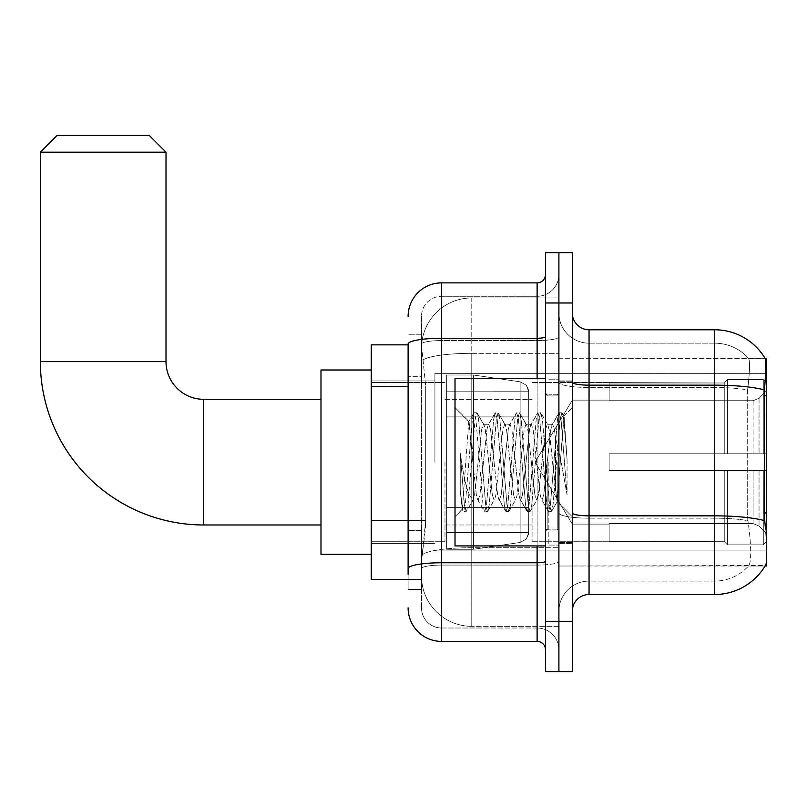 <?xml version="1.0" encoding="UTF-8"?>
<svg xmlns="http://www.w3.org/2000/svg" width="807" height="807" viewBox="0 0 807 807"><rect width="100%" height="100%" fill="white"/><g stroke="black" fill="none" stroke-linecap="round" stroke-linejoin="round"><path stroke-width="0.61" stroke-dasharray="4.04 3.03" d="M766.65 462.139L766.65 373.338L766.65 462.139M434.912 462.139L434.912 373.338L434.912 462.139M408.11 520.434L425.703 520.434L425.38 529.16L421.718 559.312L425.703 520.434L425.703 386.392L425.703 520.434L371.25 520.434L371.25 579.416L421.627 579.416L421.506 576.067A50.266 50.266 0 0 0 471.772 626.333L558.898 626.333L558.898 547.681L558.898 626.333L471.772 626.333L471.772 547.681L471.772 626.333A50.266 50.266 0 0 1 421.506 576.067L421.506 565.848L421.627 579.416L408.11 579.416M421.718 559.312L421.506 565.848L421.718 559.312M766.65 520.777L766.65 358.268L558.898 358.268L558.898 395.642L558.898 358.268L765.127 358.469C766.136 361.203 765.914 371.694 764.461 389.952L764.219 512.929L765.298 527.485C766.983 548.437 766.983 561.117 765.298 565.515L558.898 566.02L558.898 395.642L558.898 566.02L766.65 566.02L766.65 520.777M371.25 462.139L371.25 554.288L371.25 462.139M558.898 297.944L558.898 547.681L558.898 297.944L471.772 297.944L558.898 297.944M421.577 345.547L425.703 386.392L421.577 345.547A50.266 50.266 0 0 1 471.772 297.944A50.266 50.266 0 0 0 421.577 345.547A50.266 50.266 0 0 1 471.772 297.944L471.772 353.325L558.898 353.325L471.772 353.325L471.772 297.944M408.11 344.861L371.25 344.861L371.25 520.434M572.304 462.139L572.304 543.404L572.304 462.139M558.898 462.139L558.898 545.078L558.898 462.139M548.841 462.139L548.841 545.078L548.841 462.139M765.006 566.02L748.432 566.02L765.006 566.02A58.639 58.639 0 0 0 765.298 565.515C766.983 561.147 766.983 548.467 765.298 527.485M589.049 329.781L714.709 329.781L714.709 581.101A45.232 45.232 0 0 0 748.866 565.515C751.337 561.147 751.337 548.467 748.866 527.485L747.887 520.686L748.866 527.485C751.337 548.447 751.337 561.117 748.866 565.515A45.232 45.232 0 0 1 714.709 581.101L589.049 581.101L589.049 329.781A16.755 16.755 0 0 1 572.304 313.025L572.304 382.256L572.304 313.025M558.898 527.485L558.898 382.256L558.898 527.485M572.304 611.252L572.304 382.256L572.304 611.252A16.755 16.755 0 0 1 589.049 594.497L589.049 527.485L589.049 581.101L714.709 581.101L714.709 343.187A45.232 45.232 0 0 1 748.614 358.469L748.614 358.469A45.232 45.232 0 0 0 714.709 343.187L589.049 343.187A30.162 30.162 0 0 1 558.898 313.025L558.898 382.256L558.898 313.025A30.162 30.162 0 0 0 589.049 343.187L589.049 518.175A30.162 5.235 0 0 1 558.898 512.939A30.162 5.235 0 0 0 589.049 518.175L589.049 343.187A30.162 30.162 0 0 1 558.898 313.025M558.898 302.978L558.898 252.712L572.304 252.712L572.304 302.978L558.898 302.978L558.898 252.712L545.492 252.712L545.492 302.978L558.898 302.978L558.898 621.309L558.898 302.978M545.492 302.978L545.492 671.565L558.898 671.565L558.898 621.309L558.898 671.565L572.304 671.565L572.304 302.978M765.006 358.268A58.639 58.639 0 0 1 765.127 358.469A58.639 58.639 0 0 0 765.006 358.268L748.432 358.268L765.006 358.268M747.615 389.952C749.774 371.745 750.107 361.254 748.614 358.469C750.107 361.213 749.774 371.714 747.615 389.952L747.252 395.642L747.615 389.952A45.232 7.858 180 0 0 714.709 387.491A45.232 7.858 180 0 1 747.615 389.952M747.887 520.686L747.252 512.929L747.252 395.642L747.252 512.929L747.887 520.686A45.232 7.858 180 0 0 714.709 518.175A45.232 7.858 180 0 1 747.887 520.686M589.049 343.187L714.709 343.187A45.232 45.232 0 0 1 748.614 358.469A45.232 45.232 0 0 0 714.709 343.187L714.709 594.497L589.049 594.497M558.898 611.252A30.162 30.162 0 0 1 589.049 581.101A30.162 30.162 0 0 0 558.898 611.252A30.162 30.162 0 0 1 589.049 581.101M421.506 589.473L408.11 589.473L408.11 376.344L408.11 589.473L421.506 589.473L421.506 530.481L421.506 589.473M408.11 607.903A33.511 33.511 0 0 0 441.621 641.414L441.621 628.007A20.104 20.104 0 0 1 421.506 607.903L421.506 344.064L421.506 607.903A20.104 20.104 0 0 0 441.621 628.007L537.119 628.007L537.119 574.392L537.119 641.414A8.373 8.373 0 0 1 545.492 649.786L545.492 274.491L545.492 649.786M558.898 574.392L558.898 336.791L558.898 574.392M545.492 462.139L545.492 545.915L545.492 462.139M558.898 274.491L558.898 336.791L558.898 274.491A21.779 21.779 0 0 1 537.119 296.27A21.779 21.779 0 0 0 558.898 274.491A21.779 21.779 0 0 1 537.119 296.27L537.119 628.007L441.621 628.007L441.621 565.082L537.119 565.082A21.779 3.783 0 0 0 558.898 561.299A21.779 3.783 0 0 1 537.119 565.082L537.119 296.27L441.621 296.27L537.119 296.27M545.492 336.791A8.373 1.453 -0 0 1 537.119 338.244L441.621 338.244A33.511 5.82 180 0 0 408.11 344.064L408.11 568.572A33.511 5.82 180 0 1 441.621 562.761L441.621 282.874A33.511 33.511 0 0 0 408.11 316.374A33.511 33.511 0 0 1 441.621 282.874L537.119 282.874A8.373 8.373 0 0 0 545.492 274.491A8.373 8.373 0 0 1 537.119 282.874L537.119 574.392L537.119 565.082L441.621 565.082L441.621 296.27L441.621 340.574L537.119 340.574A21.779 3.783 0 0 0 558.898 336.791A21.779 3.783 0 0 1 537.119 340.574L441.621 340.574L441.621 574.392L441.621 562.761L537.119 562.761A8.373 1.453 0 0 0 545.492 561.299M441.621 641.414L537.119 641.414M408.11 568.572L408.11 574.392M421.506 376.344L421.506 530.481L421.506 334.804L421.506 376.344L408.11 376.344L421.506 376.344M421.506 316.374L421.506 344.064L421.506 316.374A20.104 20.104 0 0 1 441.621 296.27A20.104 20.104 0 0 0 421.506 316.374A20.104 20.104 0 0 1 441.621 296.27M558.898 649.786A21.779 21.779 0 0 0 537.119 628.007A21.779 21.779 0 0 1 558.898 649.786A21.779 21.779 0 0 0 537.119 628.007M421.506 334.804L408.11 334.804L421.506 334.804M545.492 545.915L455.017 545.915L455.017 378.372L455.017 516.762L455.017 378.372L545.492 378.372M471.772 450.326L468.736 421.678L462.32 509.459L460.252 490.263L460.252 453.05L461.665 462.139C464.711 482.495 468.08 494.56 471.772 498.312L471.772 462.139L471.772 498.312L472.821 500.007L471.772 498.312C468.08 494.56 464.711 482.495 461.665 462.139L460.252 453.05L464.398 504.91L466.174 511.517L464.398 504.91L460.252 453.05L460.252 490.263L463.077 511.154L460.252 490.263L462.038 509.358L463.511 511.517L462.038 509.358L455.017 516.762L462.32 509.459L468.736 421.678L473.719 413.134L472.377 419.378L465.286 504.91L463.511 511.517L466.607 511.154L463.511 511.517L465.286 504.91L472.377 419.378L474.153 412.76L468.736 421.678L455.017 407.525L469.069 421.567L471.772 450.326L471.772 462.139L471.772 450.326L472.821 462.139L471.772 450.326M494.096 462.139L490.555 429.344L488.78 424.28L488.215 424.754L487.004 429.344L479.913 494.933L478.137 500.007L477.583 499.533L476.372 494.933L472.821 462.139L476.372 494.933L477.583 499.533L484.351 511.154L483.02 504.91L475.928 419.378L474.153 412.76L476.806 412.76L475.041 419.378L467.949 504.91L466.607 511.154L473.386 499.533L472.821 500.007L478.137 500.007L484.351 511.154L483.02 504.91L475.928 419.378L474.153 412.76L476.806 412.76L475.041 419.378L467.949 504.91L466.607 511.154L472.821 500.007L478.137 500.007L479.913 494.933L487.004 429.344L488.215 424.754L494.994 413.134L493.652 419.378L486.56 504.91L484.785 511.517L484.351 511.154L487.448 511.517L485.673 504.91L478.581 419.378L476.806 412.76L484.018 424.754L483.464 424.28L481.688 429.344L474.597 494.933L473.386 499.533L474.597 494.933L481.688 429.344L483.464 424.28L488.78 424.28L494.994 413.134L493.652 419.378L486.56 504.91L484.785 511.517L487.448 511.517L485.673 504.91L478.581 419.378L477.25 413.134L483.464 424.28L488.78 424.28L490.555 429.344L497.647 494.933L498.857 499.533L497.647 494.933L494.096 462.139M488.78 462.139L485.229 429.344L484.018 424.754L485.229 429.344L492.331 494.933L494.096 500.007L492.331 494.933L488.78 462.139M515.38 462.139L511.83 429.344L510.054 424.28L509.499 424.754L508.289 429.344L501.187 494.933L499.422 500.007L498.857 499.533L505.636 511.154L504.294 504.91L497.203 419.378L495.427 412.76L494.994 413.134L498.09 412.76L496.315 419.378L489.224 504.91L487.448 511.517L494.661 499.533L494.096 500.007L499.422 500.007L505.636 511.154L504.294 504.91L497.203 419.378L495.427 412.76L498.09 412.76L496.315 419.378L489.224 504.91L487.882 511.154L494.096 500.007L499.422 500.007L501.187 494.933L508.289 429.344L509.499 424.754L516.268 413.134L514.937 419.378L507.845 504.91L506.07 511.517L505.636 511.154L508.723 511.517L506.957 504.91L499.866 419.378L498.09 412.76L505.303 424.754L504.738 424.28L502.963 429.344L495.871 494.933L494.661 499.533L495.871 494.933L502.963 429.344L504.738 424.28L510.054 424.28L516.268 413.134L514.937 419.378L507.845 504.91L506.07 511.517L508.723 511.517L506.957 504.91L499.866 419.378L498.524 413.134L504.738 424.28L510.054 424.28L511.83 429.344L518.921 494.933L520.132 499.533L518.921 494.933L515.38 462.139M510.054 462.139L506.514 429.344L505.303 424.754L506.514 429.344L513.605 494.933L515.38 500.007L513.605 494.933L510.054 462.139M536.655 462.139L533.104 429.344L531.339 424.28L530.774 424.754L529.563 429.344L522.472 494.933L520.697 500.007L520.132 499.533L526.91 511.154L525.569 504.91L518.477 419.378L516.702 412.76L516.268 413.134L519.365 412.76L517.59 419.378L510.498 504.91L508.723 511.517L515.935 499.533L515.38 500.007L520.697 500.007L526.91 511.154L525.569 504.91L518.477 419.378L516.702 412.76L519.365 412.76L517.59 419.378L510.498 504.91L509.167 511.154L515.38 500.007L520.697 500.007L522.472 494.933L529.563 429.344L530.774 424.754L537.553 413.134L536.211 419.378L529.12 504.91L527.344 511.517L526.91 511.154L530.007 511.517L528.232 504.91L521.14 419.378L519.365 412.76L526.578 424.754L526.013 424.28L524.247 429.344L517.146 494.933L515.935 499.533L517.146 494.933L524.247 429.344L526.013 424.28L531.339 424.28L537.553 413.134L536.211 419.378L529.12 504.91L527.344 511.517L530.007 511.517L528.232 504.91L521.14 419.378L519.799 413.134L526.013 424.28L531.339 424.28L533.104 429.344L540.206 494.933L541.416 499.533L540.206 494.933L536.655 462.139M531.339 462.139L527.788 429.344L526.578 424.754L527.788 429.344L534.88 494.933L536.655 500.007L534.88 494.933L531.339 462.139M555.549 437.818L555.549 490.747L549.063 429.344L547.297 424.28L545.522 429.344L538.43 494.933L536.655 500.007L541.971 500.007L548.185 511.154L546.853 504.91L539.762 419.378L537.987 412.76L537.553 413.134L540.65 412.76L538.874 419.378L531.783 504.91L530.007 511.517L537.22 499.533L536.655 500.007L541.971 500.007L548.185 511.154L546.853 504.91L539.762 419.378L537.987 412.76L540.65 412.76L538.874 419.378L531.783 504.91L530.441 511.154L537.22 499.533L538.43 494.933L545.522 429.344L547.297 424.28L552.613 424.28L550.838 429.344L543.747 494.933L541.971 500.007L543.747 494.933L550.838 429.344L552.049 424.754L558.827 413.134L557.486 419.378L550.394 504.91L548.629 511.517L548.185 511.154L551.282 511.517L549.506 504.91L542.415 419.378L540.65 412.76L547.852 424.754L547.297 424.28L552.613 424.28L558.827 413.134L557.486 419.378L550.394 504.91L548.629 511.517L551.282 511.517L549.506 504.91L542.415 419.378L541.083 413.134L547.852 424.754L549.063 429.344L557.062 501.51L564.093 416.119L567.059 459.304L567.059 494.862L561.198 462.139L555.549 437.818L554.389 429.344L552.613 424.28L554.389 429.344L555.549 437.818L555.549 490.747L557.395 501.389L563.8 416.019L567.059 459.304L563.7 419.378L561.924 412.76L560.149 419.378L553.057 504.91L551.282 511.517L553.057 504.91L560.149 419.378L561.924 412.76L563.7 419.378L567.059 459.304L567.059 494.862L561.036 419.378L559.261 412.76L558.827 413.134L561.924 412.76L559.261 412.76L561.036 419.378L567.059 494.862L561.198 462.139L555.549 437.818M371.25 554.288L320.984 554.288L371.25 554.288L320.984 554.288L371.25 554.288L320.984 554.288L371.25 554.288L320.984 554.288L320.984 369.989L320.984 554.288L320.984 369.989L320.984 554.288L320.984 369.989L320.984 554.288L320.984 369.989L320.984 554.288L320.984 369.989L320.984 554.288L320.984 369.989L320.984 554.288L320.984 369.989L320.984 554.288L320.984 399.314L203.707 399.314L203.707 524.974A163.357 163.357 0 0 1 40.35 361.617L40.35 152.19L166.01 152.19L40.35 152.19L166.01 152.19L40.35 152.19L166.01 152.19L40.35 152.19L166.01 152.19L40.35 152.19L166.01 152.19L40.35 152.19L166.01 152.19L40.35 152.19L166.01 152.19L40.35 152.19L166.01 152.19L149.255 135.435L57.105 135.435L149.255 135.435L166.01 152.19L166.01 361.617L166.01 152.19L149.255 135.435L57.105 135.435L40.35 152.19L57.105 135.435L149.255 135.435L57.105 135.435L149.255 135.435L166.01 152.19L166.01 361.617L166.01 152.19L149.255 135.435L57.105 135.435L40.35 152.19L40.35 361.617L40.35 152.19L57.105 135.435L149.255 135.435L57.105 135.435L149.255 135.435L166.01 152.19L166.01 361.617L166.01 152.19L149.255 135.435L57.105 135.435L40.35 152.19L40.35 361.617L40.35 152.19L57.105 135.435L149.255 135.435L57.105 135.435L149.255 135.435L57.105 135.435L40.35 152.19L40.35 361.617L40.35 152.19M371.25 369.989L320.984 369.989L371.25 369.989L320.984 369.989L371.25 369.989L320.984 369.989L371.25 369.989L320.984 369.989L320.984 462.139L320.984 399.314L203.707 399.314A37.697 37.697 0 0 1 166.01 361.617L166.01 152.19M609.164 453.766L609.164 462.139L609.164 453.766L753.123 453.766L609.164 453.766L724.767 453.766L724.767 382.155L724.767 453.766L727.44 453.766L727.44 379.461L727.44 453.766L609.164 453.766L609.164 470.521L724.767 470.521L724.767 541.285L724.767 470.521L609.164 470.521L609.164 453.766L609.164 470.521L609.164 453.766L766.65 453.766L766.65 382.831L766.65 453.766L763.301 453.766L763.301 379.461L763.301 453.766L727.44 453.766L766.65 453.766L766.65 390.588L766.65 453.766L609.164 453.766L724.767 453.766L724.767 382.155L724.767 383.002L609.164 382.558L724.767 383.002L724.767 453.766L724.767 382.155L727.44 379.461L724.767 382.155L724.767 453.766L727.44 453.766L727.44 379.461L763.301 379.461L727.44 379.461L727.44 453.766L609.164 453.766L609.164 470.521L766.65 470.521L766.65 541.447L766.65 470.521L763.301 470.521L763.301 544.816L766.65 541.447L763.301 544.816L763.301 470.521L727.44 470.521L727.44 544.816L763.301 544.816L727.44 544.816L727.44 470.521L724.767 470.521L724.767 542.122L727.44 544.816L724.767 542.122L724.767 470.521L766.65 470.521L766.65 541.447L766.65 533.699L759.054 526.043L753.123 523.561L759.054 526.043L766.65 533.699L766.65 470.521L609.164 470.521L724.767 470.521L724.767 541.285L609.164 541.719L724.767 541.285L724.767 542.122L724.767 470.521L609.164 470.521L609.164 453.766L609.164 470.521L609.164 453.766L766.65 453.766L766.65 382.831L763.301 379.461L766.65 382.831L766.65 453.766L763.301 453.766L763.301 379.461L763.301 453.766L727.44 453.766L766.65 453.766L766.65 390.588L759.054 398.244L766.65 390.588L766.65 453.766L609.164 453.766L724.767 453.766L724.767 382.155L724.767 383.002L609.164 383.002L609.164 400.716L753.123 400.716L609.164 400.716L609.164 382.558L724.767 383.002L724.767 453.766L724.767 382.155L727.44 379.461L724.767 382.155L724.767 453.766L727.44 453.766L727.44 379.461L763.301 379.461L727.44 379.461L727.44 453.766L609.164 453.766L609.164 470.521L766.65 470.521L766.65 541.447L766.65 470.521L763.301 470.521L763.301 544.816L766.65 541.447L763.301 544.816L763.301 470.521L727.44 470.521L727.44 544.816L763.301 544.816L727.44 544.816L727.44 470.521L724.767 470.521L724.767 542.122L727.44 544.816L724.767 542.122L724.767 470.521L766.65 470.521L766.65 541.447L766.65 533.699L759.054 526.043L753.123 523.561L609.164 523.561L753.123 523.561L759.054 526.043L766.65 533.699L766.65 470.521L609.164 470.521L724.767 470.521L724.767 541.285L609.164 541.285L609.164 523.561L609.164 541.719L724.767 541.285L724.767 542.122L724.767 470.521L609.164 470.521L609.164 453.766L609.164 470.521L609.164 453.766L766.65 453.766L766.65 382.831L763.301 379.461L766.65 382.831L766.65 453.766L763.301 453.766L763.301 379.461L763.301 453.766L727.44 453.766L766.65 453.766L766.65 390.588L759.054 398.244L753.123 400.716L759.054 398.244L766.65 390.588L766.65 453.766L609.164 453.766L724.767 453.766L724.767 382.155L724.767 383.002L609.164 383.002L609.164 400.716L753.123 400.716L609.164 400.716L609.164 382.558L724.767 383.002L724.767 453.766L724.767 382.155L727.44 379.461L724.767 382.155L724.767 453.766L727.44 453.766L727.44 379.461L763.301 379.461L727.44 379.461L727.44 453.766L609.164 453.766L609.164 470.521L766.65 470.521L766.65 541.447L766.65 470.521L763.301 470.521L763.301 544.816L766.65 541.447L763.301 544.816L763.301 470.521L727.44 470.521L727.44 544.816L763.301 544.816L727.44 544.816L727.44 470.521L724.767 470.521L724.767 542.122L727.44 544.816L724.767 542.122L724.767 470.521L766.65 470.521L766.65 541.447L766.65 533.699L759.054 526.043L753.123 523.561L609.164 523.561L753.123 523.561L759.054 526.043L766.65 533.699L766.65 470.521L609.164 470.521L724.767 470.521L724.767 541.285L609.164 541.285L609.164 523.561L609.164 541.719L724.767 541.285L724.767 542.122L724.767 470.521L609.164 470.521L609.164 453.766L609.164 470.521L609.164 453.766L766.65 453.766L766.65 382.831L763.301 379.461L766.65 382.831L766.65 453.766L763.301 453.766L763.301 379.461L763.301 453.766L727.44 453.766L766.65 453.766L766.65 390.588L759.054 398.244L753.123 400.716L759.054 398.244L766.65 390.588L766.65 453.766L609.164 453.766L724.767 453.766L724.767 382.155L724.767 383.002L609.164 383.002L609.164 400.716L753.123 400.716L609.164 400.716L609.164 382.558L724.767 383.002L724.767 453.766L724.767 382.155L727.44 379.461L724.767 382.155L724.767 453.766L727.44 453.766L727.44 379.461L763.301 379.461L727.44 379.461L727.44 453.766L609.164 453.766L609.164 470.521L766.65 470.521L766.65 541.447L766.65 470.521L763.301 470.521L763.301 544.816L766.65 541.447L763.301 544.816L763.301 470.521L727.44 470.521L727.44 544.816L763.301 544.816L727.44 544.816L727.44 470.521L724.767 470.521L724.767 542.122L727.44 544.816L724.767 542.122L724.767 470.521L766.65 470.521L766.65 541.447L766.65 533.699L759.054 526.043L753.123 523.561L609.164 523.561L753.123 523.561L759.054 526.043L766.65 533.699L766.65 470.521L609.164 470.521L724.767 470.521L724.767 541.285L609.164 541.285L609.164 523.561L609.164 541.719L724.767 541.285L724.767 542.122L724.767 470.521L609.164 470.521L609.164 453.766L609.164 470.521L609.164 453.766L766.65 453.766L766.65 382.831L763.301 379.461L766.65 382.831L766.65 453.766L763.301 453.766L763.301 379.461L763.301 453.766L727.44 453.766L766.65 453.766L766.65 390.588L759.054 398.244L753.123 400.716L759.054 398.244L766.65 390.588L766.65 453.766L609.164 453.766L724.767 453.766L724.767 382.155L724.767 383.002L609.164 383.002L609.164 400.716L753.123 400.716L609.164 400.716L609.164 382.558L724.767 383.002L724.767 453.766L724.767 382.155L727.44 379.461L724.767 382.155L724.767 453.766L727.44 453.766L727.44 379.461L763.301 379.461L727.44 379.461L727.44 453.766L609.164 453.766L609.164 470.521L766.65 470.521L766.65 541.447L766.65 470.521L763.301 470.521L763.301 544.816L766.65 541.447L763.301 544.816L763.301 470.521L727.44 470.521L727.44 544.816L763.301 544.816L727.44 544.816L727.44 470.521L724.767 470.521L724.767 542.122L727.44 544.816L724.767 542.122L724.767 470.521L766.65 470.521L766.65 541.447L766.65 533.699L759.054 526.043L753.123 523.561L609.164 523.561L753.123 523.561L759.054 526.043L766.65 533.699L766.65 470.521L609.164 470.521L724.767 470.521L724.767 541.285L609.164 541.285L609.164 523.561L609.164 541.719L724.767 541.285L724.767 542.122L724.767 470.521L609.164 470.521L609.164 453.766L609.164 470.521L609.164 453.766L766.65 453.766L766.65 382.831L763.301 379.461L766.65 382.831L766.65 453.766L763.301 453.766L763.301 379.461L763.301 453.766L727.44 453.766L766.65 453.766L766.65 390.588L759.054 398.244L753.123 400.716L759.054 398.244L766.65 390.588L766.65 453.766L609.164 453.766L724.767 453.766L724.767 382.155L724.767 383.002L609.164 383.002L609.164 400.716L753.123 400.716L609.164 400.716L609.164 382.558L724.767 383.002L724.767 453.766L724.767 382.155L727.44 379.461L724.767 382.155L724.767 453.766L727.44 453.766L727.44 379.461L763.301 379.461L727.44 379.461L727.44 453.766L609.164 453.766L609.164 470.521L766.65 470.521L766.65 541.447L766.65 470.521L763.301 470.521L763.301 544.816L766.65 541.447L763.301 544.816L763.301 470.521L727.44 470.521L727.44 544.816L763.301 544.816L727.44 544.816L727.44 470.521L724.767 470.521L724.767 542.122L727.44 544.816L724.767 542.122L724.767 470.521L766.65 470.521L766.65 541.447L766.65 533.699L759.054 526.043L753.123 523.561L609.164 523.561L753.123 523.561L759.054 526.043L766.65 533.699L766.65 470.521L609.164 470.521L724.767 470.521L724.767 541.285L609.164 541.285L609.164 523.561L609.164 541.719L724.767 541.285L724.767 542.122L724.767 470.521L609.164 470.521L609.164 453.766L609.164 470.521L609.164 453.766L766.65 453.766L766.65 382.831L763.301 379.461L766.65 382.831L766.65 453.766L763.301 453.766L763.301 379.461L763.301 453.766L727.44 453.766L766.65 453.766L766.65 390.588L759.054 398.244L753.123 400.716L759.054 398.244L766.65 390.588L766.65 453.766L609.164 453.766L724.767 453.766L724.767 382.155L724.767 383.002L609.164 383.002L609.164 400.716L753.123 400.716L609.164 400.716L609.164 382.558L724.767 383.002L724.767 453.766L724.767 382.155L727.44 379.461L724.767 382.155L724.767 453.766L727.44 453.766L727.44 379.461L763.301 379.461L727.44 379.461L727.44 453.766L609.164 453.766L609.164 470.521L766.65 470.521L766.65 541.447L766.65 470.521L763.301 470.521L763.301 544.816L766.65 541.447L763.301 544.816L763.301 470.521L727.44 470.521L727.44 544.816L763.301 544.816L727.44 544.816L727.44 470.521L724.767 470.521L724.767 542.122L727.44 544.816L724.767 542.122L724.767 470.521L766.65 470.521L766.65 541.447L766.65 533.699L759.054 526.043L753.123 523.561L609.164 523.561L753.123 523.561L759.054 526.043L766.65 533.699L766.65 470.521L609.164 470.521L724.767 470.521L724.767 541.285L609.164 541.285L609.164 523.561L609.164 541.719L724.767 541.285L724.767 470.521L609.164 470.521L609.164 453.766M532.085 462.139L532.085 541.719L532.085 462.139M444.97 462.139L444.97 541.719L444.97 462.139M446.644 416.906L446.644 549.264L446.644 507.381L528.736 507.371L528.736 532.509L528.736 391.768L528.736 416.906L446.644 416.906L446.644 391.768L446.644 532.509L446.644 507.381L528.736 507.381L528.736 391.768L528.736 416.906L446.644 416.906L446.644 375.013L446.644 549.264L446.644 507.381L528.736 507.381L528.736 391.768L528.736 416.906L446.644 416.906L446.644 391.768L446.644 532.509L446.644 507.381L473.447 507.381L473.447 375.013L473.447 416.906L446.644 416.906L446.644 375.013L446.644 549.264L446.644 507.381L528.736 507.381L528.736 391.768L528.736 416.906L446.644 416.906L446.644 391.768L446.644 532.509L446.644 507.381L528.736 507.381L528.736 391.768L528.736 416.906L446.644 416.906L446.644 375.013L446.644 549.264L446.644 507.381L528.736 507.381L528.736 391.768L528.736 416.906L446.644 416.906L446.644 391.768L446.644 532.509L446.644 507.381L473.447 507.381L473.447 375.013L473.447 416.906L446.644 416.906L446.644 375.013L446.644 549.264L446.644 507.381L528.736 507.381L528.736 391.768L528.736 416.906L446.644 416.906L446.644 391.768L446.644 532.509L446.644 507.381L528.736 507.381L528.736 391.768L528.736 416.906L446.644 416.906L446.644 375.013L446.644 549.264L446.644 507.381L528.736 507.381L528.736 532.529L446.644 532.509L446.644 507.381L473.447 507.381L473.447 549.264L473.447 375.013L473.447 416.906L446.644 416.906L446.644 391.768L446.644 532.509L446.644 507.381L528.736 507.381L528.736 532.529L446.644 532.509L446.644 507.381L528.736 507.381L528.736 532.529L446.644 532.509L446.644 391.768L446.644 532.509L528.736 532.509L446.644 532.509L528.736 532.509L446.644 532.509L528.736 532.509L526.295 539.096L520.132 542.475L520.132 507.381L528.736 507.381L528.585 534.264L526.295 539.096L520.132 542.475L520.132 507.381L528.736 507.381L528.585 534.264L526.295 539.096L520.132 542.475L520.132 507.381L528.736 507.381L528.585 534.264L526.295 539.096L520.132 542.475L520.132 507.381L528.736 507.381L528.585 534.264L526.295 539.096L520.132 542.475L520.132 507.381L473.447 507.381L473.447 549.264L473.447 375.013L473.447 416.906L446.644 416.906L446.644 549.264L446.644 507.381L528.736 507.381L528.585 534.264L526.295 539.096L520.132 542.475L520.132 507.381L473.447 507.381L473.447 549.264L473.447 375.013L473.447 416.906L520.132 416.906L473.447 416.906L473.447 375.013L473.447 416.906L520.132 416.906L473.447 416.906L473.447 375.013L473.447 549.264L473.447 462.139L473.447 549.264L473.447 507.381L520.132 507.381L473.447 507.381L473.447 549.264L473.447 507.381L446.644 507.381L446.644 549.264L473.447 549.264L520.132 542.475L520.132 507.381L520.132 542.475L473.447 549.264L446.644 549.264L473.447 549.264L520.132 542.475L473.447 549.264L446.644 549.264L473.447 549.264L520.132 542.475L473.447 549.264L446.644 549.264L473.447 549.264L520.132 542.475L526.295 539.096L528.736 532.529L526.295 539.096L520.132 542.475L473.447 549.264L446.644 549.264L446.644 375.013L473.447 375.013L520.132 381.812L520.132 542.475L520.132 381.812L520.132 542.475L520.132 381.812L520.132 542.475L520.132 381.812L520.132 542.475L520.132 381.812L526.295 385.181L528.736 391.758L446.644 391.768L446.644 416.906L446.644 375.013L473.447 375.013L520.132 381.812L526.295 385.181L528.736 391.758L446.644 391.768L446.644 416.906L528.736 416.906L520.132 416.906L520.132 381.812L526.295 385.181L528.736 391.758L446.644 391.768L528.736 391.758L446.644 391.768L528.736 391.758L446.644 391.768L528.736 391.758L528.736 416.906L446.644 416.906L528.736 416.906L520.132 416.906L520.132 381.812L473.447 375.013L446.644 375.013L473.447 375.013L520.132 381.812L526.295 385.181L528.736 391.758L528.736 416.906L520.132 416.906L520.132 381.812L526.295 385.181L528.585 390.013L528.736 416.906L446.644 416.906M203.707 524.974A163.357 163.357 0 0 1 40.35 361.617L166.01 361.617L40.35 361.617A163.357 163.357 0 0 0 203.707 524.974A163.357 163.357 0 0 1 40.35 361.617A163.357 163.357 0 0 0 203.707 524.974A163.357 163.357 0 0 1 40.35 361.617A163.357 163.357 0 0 0 203.707 524.974L320.984 524.974M320.984 399.314L203.707 399.314A37.697 37.697 0 0 1 166.01 361.617L40.35 361.617M203.707 399.314A37.697 37.697 0 0 1 166.01 361.617A37.697 37.697 0 0 0 203.707 399.314A37.697 37.697 0 0 1 166.01 361.617A37.697 37.697 0 0 0 203.707 399.314A37.697 37.697 0 0 1 166.01 361.617M753.123 400.716L759.054 398.244L753.123 400.716L609.164 400.716L753.123 400.716L759.054 398.244L766.65 390.588L766.65 382.831L763.301 379.461L766.65 382.831L766.65 390.588L759.054 398.244L753.123 400.716L609.164 400.716L609.164 383.002L609.164 400.716L753.123 400.716L759.054 398.244L766.65 390.588L766.65 453.766L766.65 382.831L766.65 453.766L763.301 453.766L763.301 379.461L763.301 453.766L727.44 453.766L766.65 453.766L766.65 382.831L763.301 379.461L727.44 379.461L724.767 382.155L724.767 383.002L724.767 382.155L727.44 379.461L763.301 379.461L766.65 382.831L766.65 390.588L759.054 398.244L753.123 400.716L753.123 453.766L766.65 453.766L753.123 453.766L753.123 400.716M609.164 523.561L753.123 523.561L609.164 523.561L609.164 541.285L609.164 523.561L753.123 523.561L759.054 526.043L753.123 523.561L609.164 523.561L609.164 541.719L724.767 541.285L609.164 541.285L609.164 523.561M609.164 400.716L609.164 382.558L724.767 383.002L609.164 383.002L609.164 400.716M724.767 470.521L724.767 542.122L727.44 544.816L763.301 544.816L766.65 541.447L766.65 470.521L766.65 541.447L763.301 544.816L763.301 470.521L763.301 544.816L727.44 544.816L727.44 470.521L727.44 544.816L724.767 542.122L724.767 470.521L727.44 470.521L724.767 470.521M724.767 541.285L724.767 542.122L724.767 541.285M763.301 470.521L727.44 470.521L763.301 470.521M766.65 470.521L766.65 541.447L766.65 533.699L759.054 526.043L766.65 533.699L766.65 470.521L759.054 470.521L766.65 470.521M753.123 470.521L609.164 470.521L609.164 462.139L609.164 470.521L753.123 470.521L753.123 523.561L753.123 470.521M528.736 416.906L520.132 416.906L520.132 381.812L473.447 375.013L446.644 375.013L473.447 375.013L520.132 381.812L526.295 385.181L528.585 390.013L528.736 416.906L528.585 390.013L526.295 385.181L520.132 381.812L473.447 375.013L446.644 375.013L473.447 375.013L520.132 381.812L526.295 385.181L528.585 390.013L528.736 416.906M471.772 547.681A50.266 8.726 180 0 0 422.111 555.055A50.266 8.726 180 0 1 471.772 547.681L558.898 547.681L471.772 547.681L471.772 353.325L471.772 547.681M766.65 512.929L764.219 512.929M766.65 395.642L764.219 395.642M422.828 360.073A50.266 8.726 180 0 1 471.772 353.325A50.266 8.726 180 0 0 422.828 360.073M421.506 576.067A50.266 50.266 0 0 0 471.772 626.333M408.11 386.392L371.25 386.392M764.643 520.686A58.639 10.178 180 0 0 714.709 515.844L589.049 515.844A16.755 2.905 0 0 1 572.304 512.939M572.304 382.256A16.755 2.905 0 0 0 589.049 385.161L714.709 385.161A58.639 10.178 180 0 1 764.461 389.952M572.304 621.309L545.492 621.309M714.709 387.491L589.049 387.491A30.162 5.235 0 0 1 558.898 382.256A30.162 5.235 0 0 0 589.049 387.491L714.709 387.491M714.709 518.175L589.049 518.175L714.709 518.175M537.119 545.915L537.119 378.372M441.621 340.574A20.104 3.49 180 0 0 421.506 344.064A20.104 3.49 180 0 1 441.621 340.574M441.621 565.082A20.104 3.49 180 0 0 421.506 568.572A20.104 3.49 180 0 1 441.621 565.082M441.621 628.007A20.104 20.104 0 0 1 421.506 607.903M421.506 530.481L408.11 530.481L421.506 530.481M557.223 462.139L557.223 529.16L557.223 462.139M547.166 462.139L547.166 529.16L547.166 462.139M759.054 470.521L759.054 526.043L759.054 470.521M759.054 398.244L759.054 453.766L759.054 398.244M520.132 416.906L520.132 381.812L520.132 416.906M434.912 373.338L766.65 373.338L434.912 373.338M371.25 380.884L434.912 380.884L371.25 380.884M371.25 543.404L434.912 543.404L371.25 543.404M434.912 550.939L766.65 550.939L434.912 550.939M558.898 380.884L572.304 380.884L558.898 380.884M548.841 545.078L558.898 545.078L548.841 545.078M558.898 394.29L548.841 394.29L558.898 394.29M558.898 529.997L548.841 529.997L558.898 529.997M548.841 379.209L558.898 379.209L548.841 379.209M558.898 543.404L572.304 543.404L558.898 543.404M545.492 395.127L558.898 395.127L545.492 395.127M545.492 529.16L558.898 529.16L545.492 529.16M558.898 542.556L572.304 542.556L558.898 542.556M547.166 395.127L557.223 395.127L558.898 393.443L557.223 395.127L547.166 395.127L545.492 393.443M547.166 529.16L557.223 529.16L558.898 530.835L557.223 529.16L547.166 529.16L545.492 530.835M563.8 416.019L572.304 407.525L563.8 416.019M557.052 501.52L572.304 516.762L557.052 501.52M558.898 381.721L572.304 381.721L558.898 381.721M557.405 501.389L551.716 511.154L557.405 501.389M564.093 416.119L562.358 413.134L564.093 416.119M535.051 462.139L572.304 400.151L609.164 400.151L572.304 400.151L609.164 400.151L572.304 400.151L609.164 400.151L572.304 400.151L609.164 400.151L572.304 400.151L535.051 462.139L572.304 524.126L609.164 524.126L572.304 524.126L609.164 524.126L572.304 524.126L609.164 524.126L572.304 524.126L609.164 524.126L572.304 524.126L535.051 462.139L572.304 400.151L535.051 462.139L572.304 524.126L535.051 462.139L572.304 400.151L535.051 462.139L572.304 524.126L535.051 462.139L572.304 400.151L535.051 462.139L572.304 524.126L535.051 462.139M532.085 541.719L609.164 541.719L532.085 541.719M444.97 524.974L532.085 524.974L444.97 524.974M371.25 541.719L444.97 541.719L371.25 541.719M371.25 382.558L444.97 382.558L371.25 382.558M444.97 399.314L532.085 399.314L444.97 399.314M532.085 382.558L609.164 382.558L532.085 382.558"/><path stroke-width="1.21" d="M765.006 566.02L765.298 565.515A58.639 58.639 0 0 1 714.709 594.497A58.639 58.639 0 0 0 765.006 566.02L766.65 566.02L766.65 358.268L765.127 358.469A58.639 58.639 0 0 0 714.709 329.781A58.639 58.639 0 0 1 765.006 358.268A58.639 58.639 0 0 0 714.709 329.781L589.049 329.781A16.755 16.755 0 0 1 572.304 313.025A16.755 16.755 0 0 0 589.049 329.781L589.049 594.497A16.755 16.755 0 0 0 572.304 611.252M408.11 344.861L371.25 344.861L371.25 579.416L408.11 579.416M558.898 621.309L558.898 671.565L572.304 671.565L572.304 621.309L558.898 621.309L558.898 671.565L545.492 671.565L545.492 621.309L558.898 621.309L558.898 302.978L558.898 621.309M545.492 621.309L545.492 252.712L558.898 252.712L558.898 302.978L558.898 252.712L572.304 252.712L572.304 621.309M765.298 527.485L764.219 512.929L764.461 389.952C765.914 371.734 766.136 361.233 765.127 358.469A58.639 58.639 0 0 0 714.709 329.781L714.709 385.161L589.049 385.161A16.755 2.905 0 0 1 572.304 382.256M764.643 520.686A58.639 10.178 180 0 0 714.709 515.844L714.709 594.497L589.049 594.497M408.11 574.392L408.11 344.064A33.511 5.82 180 0 1 441.621 338.244L537.119 338.244L537.119 282.874A8.373 8.373 0 0 0 545.492 274.491M408.11 316.374A33.511 33.511 0 0 1 441.621 282.874L441.621 641.414L537.119 641.414L537.119 545.915M441.621 282.874L537.119 282.874M545.492 649.786A8.373 8.373 0 0 0 537.119 641.414M441.621 641.414A33.511 33.511 0 0 1 408.11 607.903M545.492 378.372L455.017 378.372L455.017 545.915L545.492 545.915M320.984 524.974L203.707 524.974A163.357 163.357 0 0 1 40.35 361.617L40.35 152.19L57.105 135.435L149.255 135.435L166.01 152.19L40.35 152.19M203.707 524.974L203.707 399.314A37.697 37.697 0 0 1 166.01 361.617L166.01 152.19M371.25 369.989L320.984 369.989L320.984 554.288L371.25 554.288M766.65 395.642L764.219 395.642M766.65 512.929L764.219 512.929M408.11 386.392L371.25 386.392M408.11 520.434L371.25 520.434M764.461 389.952A58.639 10.178 180 0 0 714.709 385.161L714.709 515.844L589.049 515.844A16.755 2.905 -0 0 1 572.304 512.939M572.304 302.978L545.492 302.978M545.492 561.299A8.373 1.453 0 0 1 537.119 562.761L441.621 562.761A33.511 5.82 180 0 0 408.11 568.572M537.119 378.372L537.119 338.244A8.373 1.453 0 0 0 545.492 336.791M40.35 361.617L166.01 361.617M547.166 395.127L545.492 393.443M547.166 529.16L545.492 530.835M320.984 399.314L203.707 399.314"/></g></svg>
